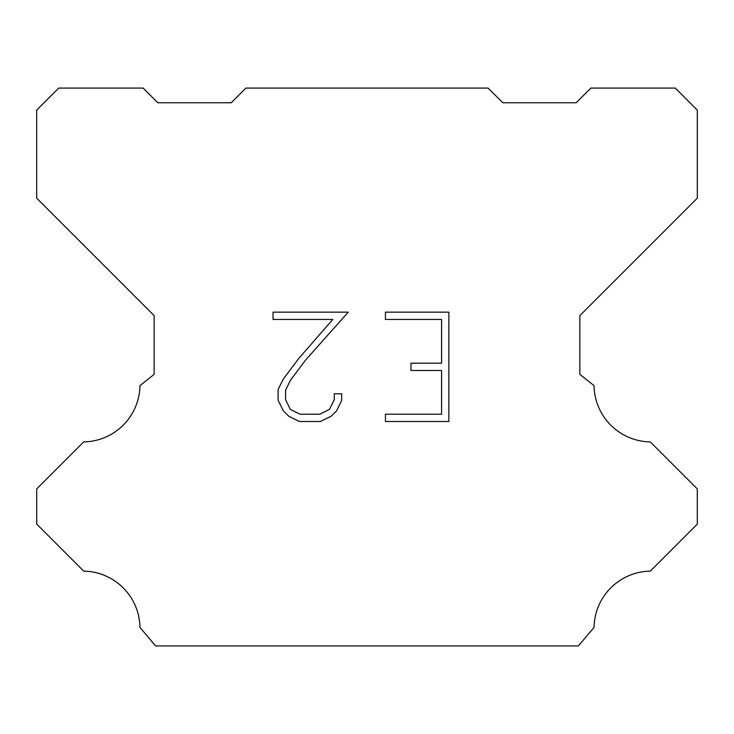 <?xml version="1.0" encoding="UTF-8"?>
<svg xmlns="http://www.w3.org/2000/svg" width="734" height="734" viewBox="0 0 734 734"><rect width="100%" height="100%" fill="white"/><g stroke="black" fill="none" stroke-linecap="round" stroke-linejoin="round"><path stroke-width="1.1" d="M441.584 414.215L441.584 370.477L410.976 370.477L410.976 363.192L441.584 363.192L441.584 319.455L385.423 319.455L385.423 312.161L448.869 312.161L448.869 421.499L385.423 421.499L385.423 414.215L441.584 414.215M341.686 393.773L341.686 400.333L336.484 411.003L331.08 416.306L320.4 421.499L299.399 421.499L288.792 416.233L283.379 410.893L278.113 400.223L278.113 389.396L283.379 378.937L298.83 358.375L332.786 319.455L273.057 319.455L273.057 312.161L348.228 312.161L305.665 359.981L290.499 380.194L285.59 390.167L285.59 399.764L290.361 409.379L300.041 414.215L319.831 414.215L329.438 409.361L334.282 399.764L334.282 393.773L341.686 393.773M245.89 88.08L488.11 88.08L502.79 102.76L576.19 102.76L590.87 88.08L675.28 88.08L697.3 110.1L697.3 198.18L579.86 315.62L579.86 374.34L594.017 385.616A57.252 57.252 0 0 0 650.315 441.914L697.291 488.89L697.291 524.122L650.315 571.116A57.252 57.252 0 0 0 594.035 627.405L578.392 645.92L155.608 645.92L139.965 627.405A57.224 57.224 0 0 0 83.685 571.116L36.709 524.122L36.709 488.89L83.685 441.914A57.28 57.28 0 0 0 139.983 385.616L154.14 374.34L154.14 315.62L36.7 198.18L36.7 110.1L58.72 88.08L143.13 88.08L157.81 102.76L231.21 102.76L245.89 88.08"/></g></svg>
